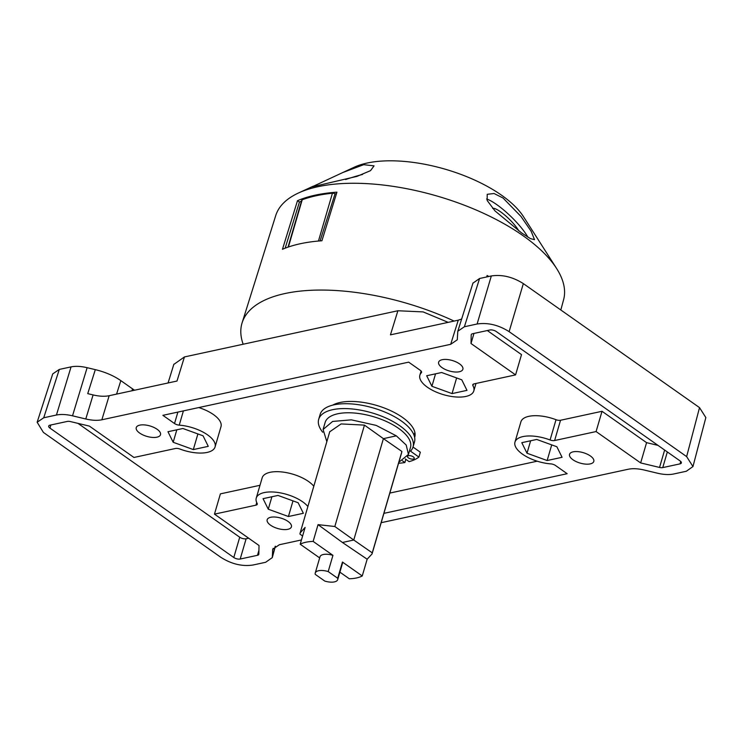 <?xml version="1.0" encoding="UTF-8"?>
<svg xmlns="http://www.w3.org/2000/svg" width="743" height="743" viewBox="0 0 743 743"><rect width="100%" height="100%" fill="white"/><g stroke="black" fill="none" stroke-linecap="round" stroke-linejoin="round"><path stroke-width="1.11" d="M342.254 172.748L363.689 164.686L374.063 165.856L370.543 170.639L357.002 176.37L311.986 186.883L354.253 167.203A98.308 42.323 -163.7 0 1 501.544 195.214A98.308 42.323 16.3 0 1 523.499 216.696L556.618 268.511A149.965 64.557 16.3 0 1 563.593 299.745L560.816 309.989M503.02 198L520.954 216.408L531.143 231.24L534.523 239.664L530.428 238.614L521.642 232.968L494.996 210.919L487.167 200.48L487.222 194.304L494.058 193.514L503.02 198M313.184 186.196L298.435 193.013A149.965 64.557 -163.7 0 1 523.118 235.754A149.965 64.557 16.3 0 1 556.618 268.511M298.435 193.013A149.965 64.557 -163.7 0 0 275.727 215.572L242.107 322.824A152.139 65.495 -163.7 0 0 243.175 344.232M345.616 179.546A32.766 3.882 160.9 0 1 362.556 174.456M518.874 230.989A19.197 4.337 44.2 0 0 500.522 211.783A19.197 4.337 -135.8 0 0 492.646 208.384M486.619 199.013A32.766 7.402 -135.8 0 1 496.668 204.548A32.766 7.402 44.2 0 1 527.883 237.138M454.112 321.078A152.139 65.495 -163.7 0 0 242.107 322.824M488.848 276.489A151.033 65.022 16.3 0 0 487.111 275.514L486.702 276.953M297.488 200.703L282.461 249.295A151.126 65.059 16.3 0 1 321.914 240.76L336.941 192.168A150.132 64.632 16.3 0 0 297.488 200.703L299.429 202.068A147.328 63.424 16.3 0 1 301.454 201.214M299.429 202.068L285.154 248.19M288.024 247.14L301.76 200.173A2.34 1.003 16.3 0 1 302.206 199.783A148.86 64.084 16.3 0 1 332.427 193.236A2.34 1.003 16.3 0 1 335.037 193.83A147.328 63.424 16.3 0 1 336.468 193.709M335.037 193.83L320.094 240.899M398.861 462.239L408.446 454.437L410.489 447.462A44.469 19.142 -163.7 0 0 398.536 428.339A44.469 19.142 -163.7 0 0 354.067 413.006A44.469 19.142 -163.7 0 0 325.128 422.507L323.084 429.482M408.446 454.437L406.217 445.057L396.335 435.844L376.144 425.386L351.346 419.851L332.632 421.439L323.094 429.482L326.836 441.667M405.306 458.96L409.105 461.626A57.778 24.872 -163.7 0 0 418.913 457.075L420.334 452.208L413.006 447.045M318.691 419.331L320.112 414.464A49.149 21.157 16.3 0 1 373.227 407.953A49.149 21.157 16.3 0 1 414.464 442.057L413.043 446.924A49.149 21.157 -163.7 0 0 371.806 412.82A49.149 21.157 -163.7 0 0 318.691 419.331A49.149 21.157 -163.7 0 0 322.731 432.222M407.489 456.536A3.511 1.514 -163.7 0 0 408.455 457.902A3.511 1.514 -163.7 0 0 411.966 459.109A3.511 1.514 -163.7 0 0 414.25 458.357A3.511 1.514 -163.7 0 0 413.303 456.852A3.511 1.514 -163.7 0 0 407.805 455.988M398.554 463.27A57.778 24.872 -163.7 0 0 404.898 462.536L402.437 460.799M418.913 457.075L410.489 451.15A49.149 21.157 -163.7 0 0 413.043 446.924M404.898 462.536L405.836 459.323M396.335 435.844L383.407 438.639L364.469 425.117L341.121 423.928L329.725 431.785M401.573 452.942L401.907 451.465L383.407 438.639L353.761 540.022L372.262 552.848L401.907 451.465M334.824 526.499L353.761 540.022L342.439 542.474L318.041 524.642L334.824 526.499L364.469 425.117M372.262 552.848L372.039 553.953L367.153 559.21L362.25 575.974L342.449 562.042L337.703 578.258L328.192 571.571L332.938 555.346L313.137 541.406A37.447 16.123 -163.7 0 0 300.2 544.21L305.104 527.437L300.153 532.898L299.921 534.05L302.587 536.056M313.137 541.406L318.041 524.642M339.895 572.147L349.312 578.778A37.447 16.123 -163.7 0 0 362.25 575.974M367.153 559.21L342.439 542.474M300.2 544.21L319.666 557.909M328.192 571.571A11.702 5.034 -163.7 0 0 315.246 573.029A11.702 5.034 -163.7 0 0 315.255 574.367L324.765 581.063A11.702 5.034 -163.7 0 0 337.712 579.596A11.702 5.034 -163.7 0 0 337.703 578.258M332.938 555.346A11.702 5.034 -163.7 0 0 319.992 556.804L315.246 573.029M337.712 579.596L342.458 563.38A11.702 5.034 -163.7 0 0 342.449 562.042M182.899 428.497L203.053 435.807L208.263 446.348L193.319 449.58L173.175 442.271L167.964 431.729L182.899 428.497M272.774 549.216L279.368 544.73L301.454 539.947M381.178 522.691L628.188 469.251C632.683 468.322 638.042 468.582 644.265 470.04L657.527 473.217C663.75 474.666 669.109 474.935 673.604 474.006L686.318 471.257L692.959 466.558L686.634 456.601L509.122 331.657C498.544 324.96 487.872 322.406 477.108 324.004L464.394 326.753L457.799 331.248L457.27 339.802L450.685 344.306L101.856 419.786L109.165 395.713L176.992 381.038L184.44 356.937L397.886 310.75L423.139 311.911L448.178 322.36M272.718 549.393L272.291 557.612L265.65 562.284L252.936 565.033C242.172 566.621 231.5 564.067 220.922 557.371L43.41 432.426L37.15 422.247L43.735 417.77L56.44 415.021C60.935 414.102 66.294 414.362 72.517 415.82L85.779 418.987C92.002 420.445 97.361 420.705 101.856 419.786M50.858 424.987L49.948 428.098A4.681 2.015 -163.7 0 1 48.685 426.083A4.681 2.015 -163.7 0 1 50.013 425.163L67.288 421.43A4.681 2.015 -163.7 0 1 70.501 421.587L89.392 426.101L133.954 457.465L175.441 448.493A4.681 2.015 -163.7 0 1 179.964 449.051A28.085 12.092 16.3 0 0 215.071 446.924A28.085 12.092 16.3 0 0 179.239 425.145A4.681 2.015 -163.7 0 1 174.531 423.529L162.884 415.328L408.678 362.147L420.324 370.348A4.681 2.015 16.3 0 1 421.578 372.354A4.681 2.015 16.3 0 1 421.337 372.763A28.085 12.092 -163.7 0 0 419.879 375.169A28.085 12.092 -163.7 0 0 443.45 394.663A28.085 12.092 -163.7 0 0 473.802 390.939A28.085 12.092 -163.7 0 0 472.919 385.663A4.681 2.015 16.3 0 1 472.771 384.781A4.681 2.015 16.3 0 1 474.099 383.871L515.577 374.89L471.016 343.526L471.211 334.879A4.681 2.015 16.3 0 1 471.248 334.647A4.681 2.015 16.3 0 1 472.567 333.737L489.851 329.994A4.681 2.015 16.3 0 1 496.25 331.527L680.096 460.929A4.681 2.015 16.3 0 1 681.359 462.945A4.681 2.015 16.3 0 1 680.04 463.864L662.756 467.598A4.681 2.015 16.3 0 1 659.543 467.44L640.652 462.926L596.09 431.562L554.612 440.534A4.681 2.015 16.3 0 1 550.08 439.977A28.085 12.092 -163.7 0 0 514.973 442.104A28.085 12.092 -163.7 0 0 550.804 463.883A4.681 2.015 16.3 0 1 555.513 465.499L567.16 473.7L383.908 513.357M49.948 428.098L233.794 557.501A4.681 2.015 -163.7 0 0 240.193 559.033L257.477 555.3A4.681 2.015 -163.7 0 0 258.805 554.38A4.681 2.015 -163.7 0 0 258.833 554.148L259.028 545.501L214.467 514.137L255.954 505.166A4.681 2.015 -163.7 0 0 257.273 504.246A4.681 2.015 -163.7 0 0 257.124 503.364A28.085 12.092 16.3 0 1 256.251 498.089A28.085 12.092 16.3 0 1 279.043 492.646A28.085 12.092 16.3 0 1 307.871 506.522M303.358 513.283L288.414 516.515L268.269 509.206L263.059 498.664L277.993 495.432L298.147 502.742L303.358 513.283M139.638 433.048A12.64 5.442 -163.7 0 0 152.278 437.404A12.64 5.442 -163.7 0 0 160.507 434.701A12.64 5.442 -163.7 0 0 157.107 429.268A12.64 5.442 -163.7 0 0 144.467 424.912A12.64 5.442 -163.7 0 0 136.238 427.606A12.64 5.442 -163.7 0 0 139.638 433.048M270.554 525.19A12.64 5.442 -163.7 0 0 283.185 529.545A12.64 5.442 -163.7 0 0 291.414 526.852A12.64 5.442 -163.7 0 0 288.015 521.41A12.64 5.442 -163.7 0 0 275.384 517.054A12.64 5.442 -163.7 0 0 267.155 519.756A12.64 5.442 -163.7 0 0 270.554 525.19M590.406 455.979A12.64 5.442 16.3 0 1 593.806 461.422A12.64 5.442 16.3 0 1 585.577 464.115A12.64 5.442 16.3 0 1 572.946 459.759A12.64 5.442 16.3 0 1 569.547 454.326A12.64 5.442 16.3 0 1 577.766 451.623A12.64 5.442 16.3 0 1 590.406 455.979M459.49 363.838A12.64 5.442 16.3 0 1 462.889 369.271A12.64 5.442 16.3 0 1 454.67 371.974A12.64 5.442 16.3 0 1 442.029 367.618A12.64 5.442 16.3 0 1 438.63 362.175A12.64 5.442 16.3 0 1 446.859 359.482A12.64 5.442 16.3 0 1 459.49 363.838M426.696 375.744L431.906 386.286L452.05 393.595L466.985 390.363L461.774 379.822L441.63 372.512L426.696 375.744M547.145 460.53L562.08 457.298L556.869 446.757L536.725 439.447L521.79 442.679L527.001 453.221L547.145 460.53L551.715 444.89M537.208 461.189L389.843 493.073M256.251 498.089L262.177 477.814A28.085 12.092 16.3 0 1 284.978 472.372A28.085 12.092 16.3 0 1 313.806 486.238M259.985 485.29L220.392 493.863L214.467 514.137M77.969 423.371L239.72 537.226A4.681 2.015 16.3 0 0 246.128 538.759L248.664 538.211M198.771 407.563A28.085 12.092 16.3 0 1 220.996 426.649L215.071 446.924M487.306 330.542L521.512 354.615L515.577 374.89M658.01 445.382L646.577 442.652L640.652 462.926M554.612 440.534L560.538 420.259L602.025 411.288L646.577 442.652M560.538 420.259A4.681 2.015 16.3 0 1 556.015 419.702A28.085 12.092 -163.7 0 0 520.908 421.829L514.973 442.104M332.641 405.158A45.639 19.652 -163.7 0 1 340.043 402.483A45.639 19.652 16.3 0 1 390.567 410.638A45.639 19.652 16.3 0 1 414.761 437.051A45.639 19.652 16.3 0 1 414.65 437.404M184.44 356.937L173.806 364.423M134.613 390.205A23.404 10.077 16.3 0 1 132.523 388.858L131.966 390.781M116.577 394.115L120.84 380.63L132.523 388.858M120.84 380.63C113.781 375.735 105.274 372.076 95.318 369.642L87.126 367.683C80.903 366.225 75.545 365.965 71.059 366.884L56.44 415.021M37.15 422.247L52.725 373.905L59.301 369.429L71.059 366.884M472.929 283.157L479.569 278.495L491.327 275.95C502.082 274.362 512.754 276.907 523.341 283.603L699.525 407.619L705.85 417.575L692.959 466.558M450.685 344.306L458.264 320.177L390.437 334.852L397.886 310.75M109.165 395.713C104.67 396.641 99.311 396.381 93.089 394.923L87.73 393.641L95.318 369.642M458.264 320.177L461.654 319.035M431.906 386.286L435.547 373.831M452.05 393.595L456.62 377.955M527.001 453.221L530.641 440.766M602.025 411.288L596.09 431.562M473.969 333.431L471.016 343.526M288.414 516.515L292.993 500.875M268.269 509.206L271.91 496.751M173.175 442.271L176.815 429.816M193.319 449.58L197.898 433.94M288.386 247.02L302.206 199.783M318.459 241.038L332.427 193.236M85.779 418.987L93.089 394.923M87.126 367.683L72.517 415.82M59.301 369.429L43.735 417.77M275.207 546.309L272.44 556.535M272.57 550.47L273.136 548.38M699.525 407.619L686.634 456.601M523.341 283.603L509.122 331.657M491.327 275.95L477.108 324.004M479.569 278.495L464.394 326.753M550.08 439.977L556.015 419.702M664.632 450.044L659.543 467.44M667.335 451.948L662.756 467.598M680.737 461.459L680.04 463.864M473.365 384.122L472.919 385.663M421.337 372.763L421.597 371.89M255.954 505.166L256.716 502.547M258.917 550.368L257.477 555.3M246.128 538.759L240.193 559.033M239.72 537.226L233.794 557.501M179.239 425.145L183.41 410.888M174.531 423.529L177.874 412.086M414.873 432.472L414.055 435.277M329.799 431.534L300.237 532.638M401.694 452.552L372.094 553.749M272.328 557.464L275.374 546.207M168.076 382.97L173.881 364.172M472.985 282.999L457.864 331.062M421.095 371.017L419.879 375.169M475.984 383.462L473.802 390.939"/></g></svg>
